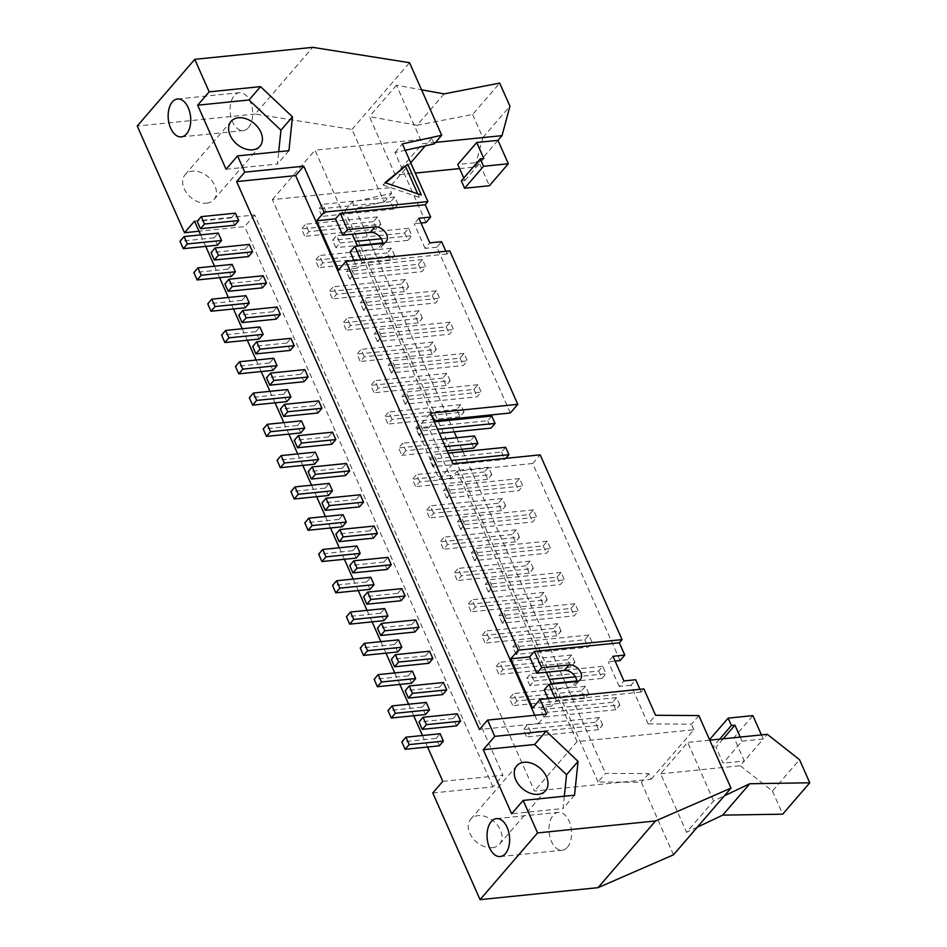 <?xml version="1.0" encoding="UTF-8"?>
<svg xmlns="http://www.w3.org/2000/svg" width="947" height="947" viewBox="0 0 947 947"><rect width="100%" height="100%" fill="white"/><g stroke="black" fill="none" stroke-linecap="round" stroke-linejoin="round"><path stroke-width="0.71" stroke-dasharray="4.74 3.55" d="M529.965 685.735L526.698 678.336L530.758 673.637L534.025 681.023L529.965 685.735L551.343 683.556M598.658 671.032L601.937 678.419L605.997 673.719L602.718 666.321L598.658 671.032L526.698 678.336M601.937 678.419L576.759 680.976M534.025 681.023L549.52 679.449M575.397 676.821L605.997 673.719M588.809 693.654L585.53 686.255L581.47 690.967L584.749 698.353L588.809 693.654L516.837 700.958L512.777 705.669L509.51 698.27L513.57 693.571L516.837 700.958M442.663 694.601L439.384 687.202L405.174 690.683M585.53 686.255L513.57 693.571M581.47 690.967L509.51 698.27M584.749 698.353L512.777 705.669M439.384 687.202L443.445 682.503M602.718 666.321L530.758 673.637M425.475 714.535L422.196 707.137L387.986 710.617M422.196 707.137L426.257 702.437M516.103 654.448L512.824 647.05L516.884 642.338L520.163 649.737L516.103 654.448L588.075 647.132L592.135 642.421L588.856 635.035L584.796 639.746L512.824 647.05M584.796 639.746L588.075 647.132M520.163 649.737L592.135 642.421M574.936 662.355L571.668 654.969L567.608 659.68L570.875 667.067L574.936 662.355L502.975 669.671L498.915 674.382L495.636 666.984L499.696 662.273L502.975 669.671M428.802 663.314L425.523 655.916L391.312 659.396M571.668 654.969L499.696 662.273M567.608 659.68L495.636 666.984M570.875 667.067L498.915 674.382M425.523 655.916L429.583 651.205M588.856 635.035L516.884 642.338M411.614 683.249L408.335 675.85L374.124 679.33M408.335 675.85L412.395 671.139M502.241 623.15L498.962 615.763L503.023 611.052L506.302 618.45L502.241 623.15L574.202 615.846L578.262 611.135L574.995 603.748L570.934 608.459L498.962 615.763M570.934 608.459L574.202 615.846M506.302 618.45L578.262 611.135M561.074 631.069L557.795 623.682L553.735 628.394L557.014 635.78L561.074 631.069L489.114 638.385L485.053 643.084L481.774 635.697L485.835 630.986L489.114 638.385M414.928 632.016L411.661 624.629L377.451 628.098M557.795 623.682L485.835 630.986M553.735 628.394L481.774 635.697M557.014 635.78L485.053 643.084M411.661 624.629L415.721 619.918M574.995 603.748L503.023 611.052M397.74 651.95L394.473 644.564L360.251 648.032M394.473 644.564L398.533 639.852M488.368 591.863L485.101 584.477L489.161 579.765L492.428 587.152L488.368 591.863L560.34 584.559L564.4 579.848L561.121 572.45L557.061 577.161L485.101 584.477M557.061 577.161L560.34 584.559M492.428 587.152L564.4 579.848M547.212 599.782L543.933 592.396L539.873 597.095L543.152 604.494L547.212 599.782L475.24 607.086L471.18 611.798L467.913 604.411L471.973 599.7L475.24 607.086M401.066 600.729L397.787 593.343L363.577 596.811M543.933 592.396L471.973 599.7M539.873 597.095L467.913 604.411M543.152 604.494L471.18 611.798M397.787 593.343L401.848 588.632M561.121 572.45L489.161 579.765M383.878 620.664L380.599 613.277L346.389 616.746M380.599 613.277L384.66 608.566M474.506 560.577L471.227 553.178L475.287 548.479L478.566 555.865L474.506 560.577L546.478 553.261L550.538 548.562L547.259 541.163L543.199 545.874L471.227 553.178M543.199 545.874L546.478 553.261M478.566 555.865L550.538 548.562M533.35 568.496L530.071 561.098L526.011 565.809L529.29 573.207L533.35 568.496L461.378 575.8L457.318 580.511L454.039 573.124L458.099 568.413L461.378 575.8M387.205 569.443L383.926 562.045L349.715 565.525M530.071 561.098L458.099 568.413M526.011 565.809L454.039 573.124M529.29 573.207L457.318 580.511M383.926 562.045L387.986 557.345M547.259 541.163L475.287 548.479M370.017 589.377L366.738 581.979L332.527 585.459M366.738 581.979L370.798 577.279M460.644 529.29L457.365 521.892L461.426 517.18L464.705 524.579L460.644 529.29L532.605 521.975L536.665 517.263L533.398 509.877L529.337 514.588L457.365 521.892M529.337 514.588L532.605 521.975M464.705 524.579L536.665 517.263M519.477 537.198L516.21 529.811L512.149 534.522L515.417 541.909L519.477 537.198L447.517 544.513L443.456 549.224L440.177 541.826L444.238 537.115L447.517 544.513M373.343 538.156L370.064 530.758L335.854 534.238M516.21 529.811L444.238 537.115M512.149 534.522L440.177 541.826M515.417 541.909L443.456 549.224M370.064 530.758L374.124 526.047M533.398 509.877L461.426 517.18M356.143 558.091L352.876 550.692L318.666 554.173M352.876 550.692L356.936 545.981M446.771 497.992L443.504 490.605L447.564 485.894L450.831 493.292L446.771 497.992L518.743 490.688L522.803 485.977L519.524 478.59L515.464 483.301L443.504 490.605M515.464 483.301L518.743 490.688M450.831 493.292L522.803 485.977M505.615 505.911L502.336 498.524L498.276 503.236L501.555 510.622L505.615 505.911L433.643 513.227L429.583 517.926L426.316 510.54L430.376 505.828L433.643 513.227M359.469 506.858L356.202 499.471L321.98 502.94M502.336 498.524L430.376 505.828M498.276 503.236L426.316 510.54M501.555 510.622L429.583 517.926M356.202 499.471L360.262 494.76M519.524 478.59L447.564 485.894M342.281 526.792L339.002 519.406L304.792 522.886M339.002 519.406L343.063 514.695M432.909 466.705L429.63 459.319L433.69 454.607L436.969 461.994L432.909 466.705L504.881 459.402L505.781 458.348M505.662 447.304L501.602 452.003L429.63 459.319M501.602 452.003L504.881 459.402M436.969 461.994L451.447 460.526M491.753 474.625L488.474 467.238L484.414 471.937L487.693 479.336L491.753 474.625L419.781 481.928L415.721 486.64L412.442 479.253L416.502 474.542L419.781 481.928M345.608 475.572L342.329 468.185L308.118 471.653M488.474 467.238L416.502 474.542M484.414 471.937L412.442 479.253M487.693 479.336L415.721 486.64M342.329 468.185L346.389 463.474M448.168 453.14L433.69 454.607M328.42 495.506L325.141 488.119L290.93 491.588M325.141 488.119L329.201 483.408M419.048 435.419L415.769 428.032L419.829 423.321L423.108 430.707L419.048 435.419L439.408 433.347M491.801 416.005L487.741 420.717L415.769 428.032M487.741 420.717L491.008 428.115M423.108 430.707L437.585 429.24M474.613 435.94L470.552 440.651L473.82 448.049M331.746 444.285L328.467 436.898L294.257 440.367M470.552 440.651L398.58 447.967L402.641 443.255L405.92 450.642L445.291 446.641M442.024 439.254L402.641 443.255M405.92 450.642L401.859 455.353L398.58 447.967M447.114 450.76L401.859 455.353M328.467 436.898L332.527 432.187M434.306 421.853L419.829 423.321M314.558 464.219L311.279 456.833L277.069 460.301M311.279 456.833L315.339 452.121M405.174 404.132L401.907 396.734L405.967 392.034L409.234 399.421L405.174 404.132L477.146 396.817L481.206 392.117L477.927 384.719L473.867 389.43L401.907 396.734M473.867 389.43L477.146 396.817M409.234 399.421L481.206 392.117M464.018 412.052L460.739 404.653L456.679 409.364L459.958 416.751L464.018 412.052L392.046 419.355L387.986 424.067L384.719 416.668L388.779 411.969L392.046 419.355M317.872 412.999L314.605 405.6L280.383 409.08M460.739 404.653L388.779 411.969M456.679 409.364L384.719 416.668M459.958 416.751L387.986 424.067M314.605 405.6L318.666 400.889M477.927 384.719L405.967 392.034M300.684 432.933L297.417 425.534L263.195 429.015M297.417 425.534L301.477 420.835M391.312 372.834L388.033 365.447L392.094 360.736L395.373 368.134L391.312 372.834L463.284 365.53L467.345 360.819L464.066 353.432L460.005 358.144L388.033 365.447M460.005 358.144L463.284 365.53M395.373 368.134L467.345 360.819M450.156 380.753L446.877 373.367L442.817 378.078L446.096 385.465L450.156 380.753L378.184 388.069L374.124 392.78L370.845 385.382L374.905 380.67L378.184 388.069M304.011 381.7L300.732 374.314L266.521 377.794M446.877 373.367L374.905 380.67M442.817 378.078L370.845 385.382M446.096 385.465L374.124 392.78M300.732 374.314L304.792 369.602M464.066 353.432L392.094 360.736M286.823 401.635L283.544 394.248L249.333 397.728M283.544 394.248L287.604 389.537M377.451 341.547L374.172 334.161L378.232 329.449L381.511 336.836L377.451 341.547L449.411 334.244L453.471 329.532L450.204 322.146L446.144 326.845L374.172 334.161M446.144 326.845L449.411 334.244M381.511 336.836L453.471 329.532M436.283 349.467L433.016 342.08L428.955 346.791L432.223 354.178L436.283 349.467L364.323 356.77L360.262 361.482L356.983 354.095L361.044 349.384L364.323 356.77M290.149 350.414L286.87 343.027L252.66 346.495M433.016 342.08L361.044 349.384M428.955 346.791L356.983 354.095M432.223 354.178L360.262 361.482M286.87 343.027L290.93 338.316M450.204 322.146L378.232 329.449M272.961 370.348L269.682 362.961L235.472 366.43M269.682 362.961L273.742 358.25M363.577 310.261L360.31 302.874L364.37 298.163L367.637 305.55L363.577 310.261L435.549 302.957L439.609 298.246L436.33 290.847L432.27 295.559L360.31 302.874M432.27 295.559L435.549 302.957M367.637 305.55L439.609 298.246M422.421 318.18L419.142 310.782L415.082 315.493L418.361 322.891L422.421 318.18L350.449 325.484L346.389 330.195L343.122 322.809L347.182 318.097L350.449 325.484M276.275 319.127L273.008 311.741L238.786 315.209M419.142 310.782L347.182 318.097M415.082 315.493L343.122 322.809M418.361 322.891L346.389 330.195M273.008 311.741L277.069 307.029M436.33 290.847L364.37 298.163M259.087 339.062L255.82 331.675L221.598 335.143M255.82 331.675L259.88 326.964M349.715 278.974L346.436 271.576L350.497 266.876L353.776 274.263L349.715 278.974L421.687 271.659L425.748 266.959L422.469 259.561L418.408 264.272L346.436 271.576M418.408 264.272L421.687 271.659M353.776 274.263L425.748 266.959M408.559 286.894L405.28 279.495L401.22 284.207L404.499 291.593L408.559 286.894L336.587 294.197L332.527 298.909L329.248 291.51L333.308 286.811L336.587 294.197M262.414 287.841L259.135 280.442L224.924 283.922M405.28 279.495L333.308 286.811M401.22 284.207L329.248 291.51M404.499 291.593L332.527 298.909M259.135 280.442L263.195 275.743M422.469 259.561L350.497 266.876M245.226 307.775L241.947 300.377L207.736 303.857M241.947 300.377L246.007 295.677M335.854 247.688L332.575 240.289L336.635 235.578L339.914 242.977L335.854 247.688L357.22 245.51M404.547 232.986L407.814 240.372L411.874 235.661L408.607 228.274L404.547 232.986L332.575 240.289M407.814 240.372L382.647 242.929M339.914 242.977L355.397 241.402M381.286 238.774L411.874 235.661M394.686 255.595L391.419 248.209L387.359 252.92L390.626 260.307L394.686 255.595L322.726 262.911L318.666 267.622L315.387 260.224L319.447 255.512L322.726 262.911M248.552 256.554L245.273 249.156L211.063 252.636M391.419 248.209L319.447 255.512M387.359 252.92L315.387 260.224M390.626 260.307L318.666 267.622M245.273 249.156L249.333 244.444M408.607 228.274L336.635 235.578M231.364 276.488L228.085 269.09L193.875 272.57M228.085 269.09L232.145 264.379M713.624 800.925L687.688 742.412L660.627 773.806L686.551 832.318L713.624 800.925L724.348 795.823M709.753 740.163L687.688 742.412M697.288 827.216L686.551 832.318M398.012 204.374L394.733 196.988L390.673 201.699L393.952 209.086L398.012 204.374L326.052 211.69L321.992 216.39L318.713 209.003L322.773 204.292L326.052 211.69M394.733 196.988L322.773 204.292M390.673 201.699L318.713 209.003M393.952 209.086L321.992 216.39M380.824 224.309L377.545 216.922L373.485 221.634L376.764 229.02L380.824 224.309L308.852 231.624L304.792 236.324L301.525 228.937L305.585 224.226L308.852 231.624M377.545 216.922L305.585 224.226M373.485 221.634L301.525 228.937M376.764 229.02L304.792 236.324M619.859 705.006L616.58 697.608L612.52 702.319L615.799 709.717L619.859 705.006L547.899 712.31L543.838 717.021L540.559 709.634L544.62 704.923L547.899 712.31M616.58 697.608L544.62 704.923M612.52 702.319L540.559 709.634M615.799 709.717L543.838 717.021M602.671 724.94L599.392 717.542L595.332 722.253L598.611 729.652L602.671 724.94L530.711 732.244L526.65 736.955L523.371 729.569L527.432 724.857L530.711 732.244M599.392 717.542L527.432 724.857M595.332 722.253L523.371 729.569M598.611 729.652L526.65 736.955M382.671 243.474A9.896 6.996 -139.2 0 1 381.381 247.155A9.896 6.996 -139.2 0 1 377.581 249.014L350.141 251.795M354.036 260.579L357.374 268.119L338.505 270.037M360.902 259.88L362.121 262.627L357.374 268.119M452.855 463.722L439.325 479.419L416.94 428.908L430.483 413.212M576.782 681.52A9.896 6.996 -139.2 0 1 575.504 685.202A9.896 6.996 -139.2 0 1 571.692 687.06L544.265 689.842M548.159 698.626L551.497 706.166L532.616 708.084M555.013 697.927L556.232 700.673L551.497 706.166M698.85 715.565L691.405 724.195L648.127 723.91L655.573 715.281M385.63 182.854L382.99 184.996L385.015 182.641M382.99 184.996L419.308 197.402L421.332 195.046M419.308 197.402L417.71 193.804M444.072 93.895L417.011 125.288L472.636 114.492L499.696 83.099M459.603 168.59L474.956 167.027L482.863 137.587L472.636 114.492M482.863 137.587L509.936 106.194M435.537 142.393L422.386 143.719L396.462 85.206L421.533 89.787M417.011 125.288L369.389 116.599L395.325 175.124L415.307 173.088M396.462 85.206L369.389 116.599M497.968 140.345L479.016 162.328L457.78 164.482M474.956 167.027L479.016 162.328L489.386 185.73M463.781 178.024L464.882 180.498L461.343 180.853M464.882 180.498L483.822 158.516M395.325 175.124L422.386 143.719M673.471 854.833L641.32 782.269L598.054 781.985L605.488 773.356L648.766 773.64L651.228 779.192L534.428 791.053L272.357 199.639L389.146 187.778L391.608 193.33L352.308 202.007L370.964 244.113M651.228 779.192L693.867 729.746L577.066 741.608L534.428 791.053M248.481 127.667A19.047 11.198 -95.8 0 0 251.677 105.792A19.047 11.198 -95.8 0 0 239.449 92.688A19.047 11.198 -95.8 0 0 230.239 112.776A19.047 11.198 -95.8 0 0 243.308 130.603A19.047 11.198 -95.8 0 0 248.481 127.667M567.383 847.316A19.047 11.198 -95.8 0 0 570.579 825.441A19.047 11.198 -95.8 0 0 558.363 812.348A19.047 11.198 -95.8 0 0 549.142 832.437A19.047 11.198 -95.8 0 0 562.21 850.252A19.047 11.198 -95.8 0 0 567.383 847.316M234.678 225.256L231.411 217.869L197.189 221.338M231.411 217.869L235.472 213.158M217.49 245.19L214.223 237.804L180.001 241.272M214.223 237.804L218.284 233.092M456.525 725.887L453.258 718.501L419.036 721.969M453.258 718.501L457.318 713.789M439.337 745.822L436.07 738.435L401.848 741.903M436.07 738.435L440.13 733.724M442.794 781.358L502.964 775.25L254.696 214.993L194.526 221.101M254.696 214.993L244.681 226.605L199.024 231.246M598.054 781.985L344.862 210.636L384.162 201.96L352.012 129.408L255.216 114.066L312.735 47.35M352.012 129.408L409.542 62.703M255.216 114.066L137.232 126.046M206.612 203.191A19.047 13.471 40.8 0 0 213.939 199.616A19.047 13.471 40.8 0 0 208.304 176.971A19.047 13.471 40.8 0 0 185.079 174.733A19.047 13.471 40.8 0 0 186.902 193.318A19.047 13.471 40.8 0 0 206.612 203.191M226.049 169.253L277.435 164.032L278.714 151.733M288.93 150.691L277.435 164.032M492.215 847.695A19.047 13.471 40.8 0 0 499.543 844.12A19.047 13.471 40.8 0 0 493.92 821.475A19.047 13.471 40.8 0 0 470.695 819.238A19.047 13.471 40.8 0 0 472.506 837.823A19.047 13.471 40.8 0 0 492.215 847.695M564.317 796.238L563.039 808.537L511.652 813.757M574.545 795.196L563.039 808.537M200.634 234.892L205.724 246.386M214.495 266.178L219.597 277.672M228.357 297.465L233.459 308.971M242.231 328.751L247.321 340.257M256.092 360.038L261.194 371.544M269.954 391.336L275.056 402.83M283.828 422.622L288.918 434.128M297.689 453.909L302.791 465.415M311.551 485.195L316.653 496.702M325.425 516.494L330.515 527.988M339.286 547.78L344.388 559.286M353.148 579.067L358.25 590.573M367.022 610.353L372.112 621.859M380.883 641.652L385.985 653.146M394.745 672.938L399.847 684.432M408.619 704.225L413.709 715.731M422.48 735.511L427.582 747.017M432.779 792.97L492.949 786.862L502.964 775.25M492.949 786.862L244.681 226.605M648.766 773.64L641.32 782.269M371.2 244.646L448.57 419.249M449.056 420.35L454.158 431.856M456.774 437.751L461.876 449.257M462.929 451.636L565.087 682.171M565.312 682.692L605.488 773.356M344.862 210.636L352.308 202.007M384.162 201.96L391.608 193.33M434.247 143.885L431.785 138.333L314.984 150.194L352.213 234.205M272.357 199.639L314.984 150.194M431.785 138.333L425.298 145.862M410.726 162.754L389.146 187.778M425.949 222.533L394.935 152.562L405.198 150.289M394.935 152.562L402.38 143.92M445.848 251.251L447.055 253.997L449.766 250.86M510.338 412.987L436.863 247.179L441.598 241.674M436.863 247.179L425.061 248.374L429.808 242.882M418.882 218.236L414.147 223.729L421.013 223.042M425.061 248.374L414.147 223.729M534.795 715.305L538.441 723.532L479.454 729.521M538.441 723.532L546.561 714.109M639.959 689.309L641.178 692.044L643.877 688.907M641.178 692.044L556.232 700.673M648.127 723.91L630.986 685.226L635.721 679.733M630.986 685.226L619.184 686.421L623.919 680.929M613.005 656.295L608.27 661.787L615.124 661.089M619.184 686.421L608.27 661.787M620.06 660.58L532.723 463.485L540.169 454.856M447.055 253.997L362.121 262.627M434.839 420.646L357.457 246.042M532.723 463.485L457.212 471.156L451.127 478.223L428.742 427.713L416.94 428.908M428.742 427.713L434.128 421.462M451.127 478.223L439.325 479.419M457.212 471.156L546.336 672.252M577.066 741.608L551.58 684.089M693.867 729.746L691.405 724.195M723.177 738.802L715.991 747.147L723.082 763.164L742.034 741.181L740.211 737.074M719.637 739.169L712.452 747.503L715.991 747.147M709.54 739.69L712.452 747.503M761.447 734.919L763.27 739.027L744.318 761.009L733.949 737.595L752.889 715.624M733.949 737.595L709.173 740.116M742.034 741.181L763.27 739.027L767.33 734.316M660.627 773.806L740.258 765.721L744.318 761.009L723.082 763.164M740.258 765.721L772.456 791.088L799.528 759.695M772.456 791.088L782.696 814.183M382.316 243.521L377.581 249.014M576.427 681.568L571.692 687.06M181.362 136.889L243.308 130.603M177.515 98.985L239.449 92.688M500.276 856.55L562.21 850.252M496.417 818.634L558.363 812.348M213.939 199.616L259.952 146.24M185.079 174.733L231.104 121.358M499.543 844.12L545.567 790.757M470.695 819.238L516.707 765.874M386.116 241.663L381.381 247.155M580.239 679.709L575.504 685.202"/><path stroke-width="1.42" d="M412.513 693.358L408.453 698.069L405.174 690.683L409.234 685.971L412.513 693.358L446.724 689.889L442.663 694.601L408.453 698.069M576.759 680.976L551.343 683.556M395.325 713.292L391.265 718.004L387.986 710.617L392.046 705.906L395.325 713.292L429.536 709.824L425.475 714.535L391.265 718.004M409.234 685.971L443.445 682.503L446.724 689.889M549.52 679.449L575.397 676.821M429.536 709.824L426.257 702.437L392.046 705.906M398.651 662.071L394.591 666.783L391.312 659.396L395.373 654.685L398.651 662.071L432.862 658.603L428.802 663.314L394.591 666.783M381.452 682.006L377.391 686.717L374.124 679.33L378.184 674.619L381.452 682.006L415.674 678.537L411.614 683.249L377.391 686.717M395.373 654.685L429.583 651.205L432.862 658.603M415.674 678.537L412.395 671.139L378.184 674.619M384.778 630.785L380.718 635.496L377.451 628.098L381.511 623.398L384.778 630.785L418.988 627.305L414.928 632.016L380.718 635.496M367.59 650.719L363.53 655.431L360.251 648.032L364.311 643.333L367.59 650.719L401.8 647.251L397.74 651.95L363.53 655.431M381.511 623.398L415.721 619.918L418.988 627.305M401.8 647.251L398.533 639.852L364.311 643.333M370.916 599.498L366.856 604.21L363.577 596.811L367.637 592.1L370.916 599.498L405.127 596.018L401.066 600.729L366.856 604.21M353.728 619.433L349.668 624.144L346.389 616.746L350.449 612.034L353.728 619.433L387.939 615.952L383.878 620.664L349.668 624.144M367.637 592.1L401.848 588.632L405.127 596.018M387.939 615.952L384.66 608.566L350.449 612.034M357.055 568.212L352.994 572.911L349.715 565.525L353.776 560.813L357.055 568.212L391.265 564.732L387.205 569.443L352.994 572.911M339.866 588.146L335.806 592.846L332.527 585.459L336.587 580.748L339.866 588.146L374.077 584.666L370.017 589.377L335.806 592.846M353.776 560.813L387.986 557.345L391.265 564.732M374.077 584.666L370.798 577.279L336.587 580.748M343.181 536.913L339.121 541.625L335.854 534.238L339.914 529.527L343.181 536.913L377.403 533.445L373.343 538.156L339.121 541.625M325.993 556.848L321.933 561.559L318.666 554.173L322.726 549.461L325.993 556.848L360.203 553.379L356.143 558.091L321.933 561.559M339.914 529.527L374.124 526.047L377.403 533.445M360.203 553.379L356.936 545.981L322.726 549.461M329.319 505.627L325.259 510.338L321.98 502.94L326.04 498.24L329.319 505.627L363.53 502.159L359.469 506.858L325.259 510.338M312.131 525.561L308.071 530.273L304.792 522.886L308.852 518.175L312.131 525.561L346.342 522.093L342.281 526.792L308.071 530.273M326.04 498.24L360.262 494.76L363.53 502.159M346.342 522.093L343.063 514.695L308.852 518.175M315.458 474.34L311.397 479.052L308.118 471.653L312.179 466.942L315.458 474.34L349.668 470.86L345.608 475.572L311.397 479.052M298.269 494.275L294.209 498.986L290.93 491.588L294.99 486.888L298.269 494.275L332.48 490.795L328.42 495.506L294.209 498.986M312.179 466.942L346.389 463.474L349.668 470.86M505.781 458.348L508.941 454.69L505.662 447.304L448.168 453.14M451.447 460.526L508.941 454.69M332.48 490.795L329.201 483.408L294.99 486.888M301.584 443.054L297.524 447.753L294.257 440.367L298.317 435.656L301.584 443.054L335.806 439.574L331.746 444.285L297.524 447.753M437.585 429.24L495.068 423.404L491.008 428.115L439.408 433.347M284.396 462.988L280.336 467.688L277.069 460.301L281.129 455.59L284.396 462.988L318.618 459.508L314.558 464.219L280.336 467.688M298.317 435.656L332.527 432.187L335.806 439.574M447.114 450.76L473.82 448.049L477.88 443.338L474.613 435.94L442.024 439.254M445.291 446.641L477.88 443.338M495.068 423.404L491.801 416.005L434.306 421.853M318.618 459.508L315.339 452.121L281.129 455.59M287.722 411.756L283.662 416.467L280.383 409.08L284.443 404.369L287.722 411.756L321.933 408.287L317.872 412.999L283.662 416.467M270.534 431.69L266.474 436.401L263.195 429.015L267.255 424.303L270.534 431.69L304.745 428.222L300.684 432.933L266.474 436.401M284.443 404.369L318.666 400.889L321.933 408.287M304.745 428.222L301.477 420.835L267.255 424.303M273.861 380.469L269.8 385.18L266.521 377.794L270.582 373.082L273.861 380.469L308.071 377.001L304.011 381.7L269.8 385.18M256.673 400.403L252.612 405.115L249.333 397.728L253.394 393.017L256.673 400.403L290.883 396.935L286.823 401.635L252.612 405.115M270.582 373.082L304.792 369.602L308.071 377.001M290.883 396.935L287.604 389.537L253.394 393.017M259.987 349.183L255.927 353.894L252.66 346.495L256.72 341.796L259.987 349.183L294.209 345.702L290.149 350.414L255.927 353.894M242.799 369.117L238.739 373.828L235.472 366.43L239.532 361.73L242.799 369.117L277.021 365.637L272.961 370.348L238.739 373.828M256.72 341.796L290.93 338.316L294.209 345.702M277.021 365.637L273.742 358.25L239.532 361.73M246.125 317.896L242.065 322.596L238.786 315.209L242.846 310.498L246.125 317.896L280.336 314.416L276.275 319.127L242.065 322.596M228.937 337.83L224.877 342.542L221.598 335.143L225.658 330.432L228.937 337.83L263.148 334.35L259.087 339.062L224.877 342.542M242.846 310.498L277.069 307.029L280.336 314.416M263.148 334.35L259.88 326.964L225.658 330.432M232.264 286.598L228.203 291.309L224.924 283.922L228.985 279.211L232.264 286.598L266.474 283.129L262.414 287.841L228.203 291.309M215.076 306.544L211.015 311.243L207.736 303.857L211.797 299.145L215.076 306.544L249.286 303.064L245.226 307.775L211.015 311.243M228.985 279.211L263.195 275.743L266.474 283.129M249.286 303.064L246.007 295.677L211.797 299.145M218.39 255.311L214.33 260.023L211.063 252.636L215.123 247.925L218.39 255.311L252.612 251.843L248.552 256.554L214.33 260.023M382.647 242.929L357.22 245.51M201.202 275.246L197.142 279.957L193.875 272.57L197.935 267.859L201.202 275.246L235.424 271.777L231.364 276.488L197.142 279.957M215.123 247.925L249.333 244.444L252.612 251.843M355.397 241.402L381.286 238.774M235.424 271.777L232.145 264.379L197.935 267.859M724.348 795.823L749.775 783.737L722.703 815.13L782.696 814.183L809.768 782.79L749.775 783.737M809.768 782.79L799.528 759.695L767.33 734.316L709.753 740.163M722.703 815.13L697.288 827.216M354.036 260.579L350.141 251.795L354.876 246.303L382.316 243.521A9.896 6.996 40.8 0 0 386.116 241.663A9.896 6.996 40.8 0 0 385.18 232.015A9.896 6.996 40.8 0 0 374.941 226.889L347.513 229.671L342.778 235.164L370.206 232.382A9.896 6.996 -139.2 0 1 382.671 243.474M354.876 246.303L360.902 259.88M517.784 404.345L449.766 250.86L345.951 261.396L518.222 650.175L622.049 639.627L540.169 454.856L452.855 463.722L430.483 413.212L517.784 404.345L510.338 412.987L434.839 420.646L434.128 421.462M548.159 698.626L544.265 689.842L549 684.35L576.427 681.568A9.896 6.996 40.8 0 0 580.239 679.709A9.896 6.996 40.8 0 0 579.292 670.062A9.896 6.996 40.8 0 0 569.064 664.936L541.625 667.718L536.89 673.21L564.317 670.429A9.896 6.996 -139.2 0 1 576.782 681.52M549 684.35L555.013 697.927M518.222 650.175L510.788 658.804L532.616 708.084L540.062 699.454L643.877 688.907L655.573 715.281L698.85 715.565L731.001 788.117L655.549 820.954L537.576 832.934L523.158 800.416L511.652 813.757L483.266 749.704L534.653 744.484L566.555 774.717L564.317 796.238M407.683 164.245L421.332 195.046L385.015 182.641L407.683 164.245L385.63 182.854M417.71 193.804L405.659 166.601M476.732 142.5L497.968 140.345L508.338 163.748L483.562 166.27L480.283 158.871L483.822 158.516L476.732 142.5L457.78 164.482L463.781 178.024M497.968 140.345L502.028 135.634L509.936 106.194L499.696 83.099L444.072 93.895L421.533 89.787M502.028 135.634L435.537 142.393M415.307 173.088L459.603 168.59M480.283 158.871L461.343 180.853L464.61 188.24L489.386 185.73L508.338 163.748M464.61 188.24L483.562 166.27M186.535 133.953A19.047 11.198 84.2 0 1 181.362 136.889A19.047 11.198 84.2 0 1 168.306 119.073A19.047 11.198 84.2 0 1 177.515 98.985A19.047 11.198 84.2 0 1 189.743 112.077A19.047 11.198 84.2 0 1 186.535 133.953M505.438 853.602A19.047 11.198 84.2 0 1 500.276 856.55A19.047 11.198 84.2 0 1 487.208 838.722A19.047 11.198 84.2 0 1 496.417 818.634A19.047 11.198 84.2 0 1 508.646 831.738A19.047 11.198 84.2 0 1 505.438 853.602M204.528 224.025L200.468 228.736L197.189 221.338L201.249 216.638L204.528 224.025L238.739 220.544L234.678 225.256L200.468 228.736M238.739 220.544L235.472 213.158L201.249 216.638M187.34 243.959L183.28 248.67L180.001 241.272L184.061 236.572L187.34 243.959L221.551 240.491L217.49 245.19L183.28 248.67M221.551 240.491L218.284 233.092L184.061 236.572M426.375 724.656L422.315 729.356L419.036 721.969L423.096 717.258L426.375 724.656L460.585 721.176L456.525 725.887L422.315 729.356M460.585 721.176L457.318 713.789L423.096 717.258M409.187 744.591L405.127 749.302L401.848 741.903L405.908 737.192L409.187 744.591L443.397 741.11L439.337 745.822L405.127 749.302M443.397 741.11L440.13 733.724L405.908 737.192M199.024 231.246L184.511 232.725L194.526 221.101L200.634 234.892M184.511 232.725L137.232 126.046L194.762 59.33L312.735 47.35L409.542 62.703L441.693 135.255L402.38 143.92L427.926 201.581L425.227 204.718L430.684 217.041L425.949 222.533L421.013 223.042M252.624 149.815A19.047 13.471 40.8 0 0 259.952 146.24A19.047 13.471 40.8 0 0 254.329 123.595A19.047 13.471 40.8 0 0 231.104 121.358A19.047 13.471 40.8 0 0 232.915 139.955A19.047 13.471 40.8 0 0 252.624 149.815M278.714 151.733L280.951 130.201L249.049 99.98L197.663 105.2L209.169 91.847L260.543 86.639L249.049 99.98M260.543 86.639L292.457 116.86L288.93 150.691L237.555 155.912L226.049 169.253L197.663 105.2M292.457 116.86L280.951 130.201M538.227 794.332A19.047 13.471 -139.2 0 1 518.518 784.459A19.047 13.471 -139.2 0 1 516.707 765.874A19.047 13.471 -139.2 0 1 539.932 768.112A19.047 13.471 -139.2 0 1 545.567 790.757A19.047 13.471 -139.2 0 1 538.227 794.332M483.266 749.704L494.772 736.364L546.159 731.143L534.653 744.484M546.159 731.143L578.061 761.376L566.555 774.717M578.061 761.376L574.545 795.196L523.158 800.416M427.582 747.017L442.794 781.358L432.779 792.97L480.058 899.65L598.031 887.67L673.471 854.833L731.001 788.117M598.031 887.67L655.549 820.954M480.058 899.65L537.576 832.934M494.772 736.364L487.575 720.099L479.454 729.521L236.643 181.587L244.764 172.165L237.555 155.912M209.169 91.847L194.762 59.33M205.724 246.386L214.495 266.178M219.597 277.672L228.357 297.465M233.459 308.971L242.231 328.751M247.321 340.257L256.092 360.038M261.194 371.544L269.954 391.336M275.056 402.83L283.828 422.622M288.918 434.128L297.689 453.909M302.791 465.415L311.551 485.195M316.653 496.702L325.425 516.494M330.515 527.988L339.286 547.78M344.388 559.286L353.148 579.067M358.25 590.573L367.022 610.353M372.112 621.859L380.883 641.652M385.985 653.146L394.745 672.938M399.847 684.432L408.619 704.225M413.709 715.731L422.48 735.511M448.57 419.249L449.056 420.35M454.158 431.856L456.774 437.751M461.876 449.257L462.929 451.636M425.298 145.862L410.726 162.754M405.198 150.289L434.247 143.885L441.693 135.255M430.684 217.041L418.882 218.236L429.808 242.882L441.598 241.674L445.848 251.251M244.764 172.165L303.75 166.175L324.111 212.128L427.926 201.581M303.75 166.175L295.63 175.597L236.643 181.587M295.63 175.597L534.795 715.305M540.062 699.454L546.561 714.109L487.575 720.099M622.049 639.627L619.338 642.776L624.795 655.087L613.005 656.295L623.919 680.929L635.721 679.733L639.959 689.309M624.795 655.087L620.06 660.58L615.124 661.089M324.111 212.128L316.665 220.758L338.505 270.037L345.951 261.396M316.665 220.758L335.546 218.84L342.778 235.164M357.457 246.042L352.213 234.205M335.546 218.84L340.281 213.347L425.227 204.718M340.281 213.347L347.513 229.671M551.58 684.089L546.336 672.252M510.788 658.804L529.657 656.898L536.89 673.21M529.657 656.898L534.392 651.394L619.338 642.776M534.392 651.394L541.625 667.718M740.211 737.074L734.931 725.177L723.177 738.802M734.931 725.177L731.392 725.532L719.637 739.169M731.392 725.532L728.113 718.146L709.54 739.69M728.113 718.146L752.889 715.624L761.447 734.919M370.206 232.382L374.941 226.889M564.317 670.429L569.064 664.936"/></g></svg>
